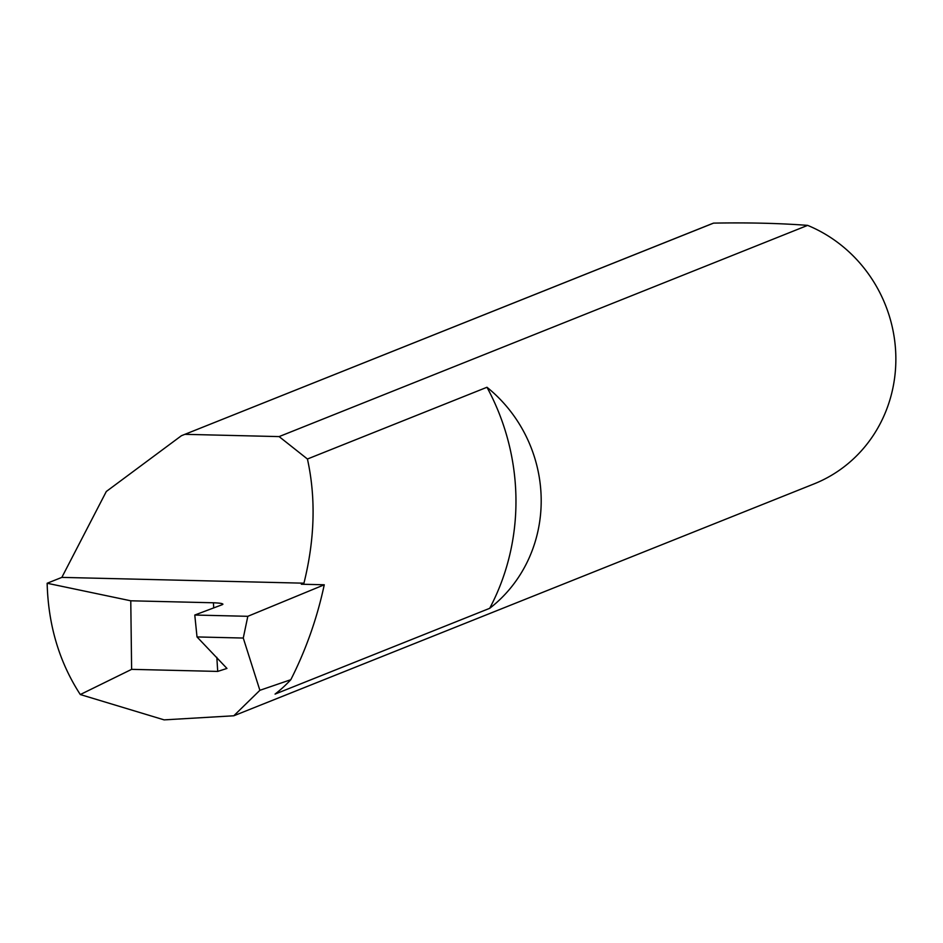 <?xml version="1.0" encoding="UTF-8"?>
<svg xmlns="http://www.w3.org/2000/svg" width="943" height="943" viewBox="0 0 943 943"><rect width="100%" height="100%" fill="white"/><g stroke="black" fill="none" stroke-linecap="round" stroke-linejoin="round"><path stroke-width="1.41" d="M489.676 608.329A228.96 217.385 -111.8 0 0 515.951 498.458A228.96 217.385 -111.8 0 0 486.977 387.267A139.753 132.68 68.2 0 1 541.188 499.071A139.753 132.68 68.2 0 1 489.676 608.329L275.061 694.095A139.753 132.68 -111.8 0 0 290.809 679.703A395.034 375.055 -111.8 0 0 324.262 584.778L247.82 616.309L194.777 615.036L222.348 604.652C223.892 603.685 220.91 603.06 213.413 602.777L130.771 600.797L131.619 669.353L217.715 671.416L216.831 657.354M324.262 584.778L301.336 584.224L303.941 583.187C314.832 539.29 315.988 497.904 307.43 459.017L486.977 387.267M713.545 223.126A139.753 132.68 -111.8 0 0 710.327 224.363L181.41 435.725L713.545 223.126C748.388 222.501 779.755 223.255 807.644 225.377L279.116 436.597L307.43 459.017M130.771 600.797L47.15 583.257C48.223 625.068 59.268 662.163 80.296 694.543L164.129 719.874L233.793 715.784L814.045 483.9A139.753 132.68 -111.8 0 0 895.85 357.338A139.753 132.68 -111.8 0 0 807.644 225.377M222.937 604.168L222.348 604.652M194.777 615.036L197.016 636.938L226.957 668.434L217.715 671.416M47.15 583.257L61.849 577.387L106.311 491.492L181.41 435.725M233.793 715.784L259.879 690.311L290.809 679.703M259.879 690.311L243.27 638.046L247.82 616.309M80.296 694.543L131.619 669.353M61.849 577.387L303.941 583.187M279.116 436.597L185.017 434.334M197.016 636.938L243.27 638.046M213.731 607.893L213.413 602.777"/></g></svg>
